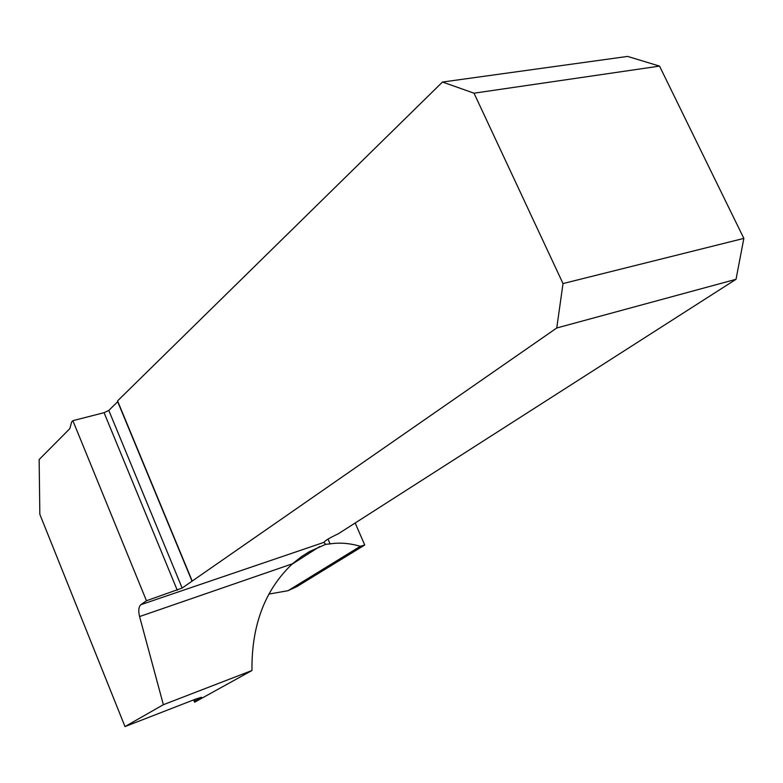 <?xml version="1.0" encoding="UTF-8"?>
<svg xmlns="http://www.w3.org/2000/svg" width="783" height="783" viewBox="0 0 783 783"><rect width="100%" height="100%" fill="white"/><g stroke="black" fill="none" stroke-linecap="round" stroke-linejoin="round"><path stroke-width="1.17" d="M743.85 238.394L659.54 66.105L627.633 56.415L442.483 82.039L474.018 93.187L563.016 283.563L743.85 238.394L736.03 279.296L338.373 533.742C329.633 537.882 324.837 540.759 323.986 542.355L325.62 544.371L309.5 551.565L301.582 556.576L292.441 563.789L139.58 616.554C138.18 610.701 138.63 606.737 140.92 604.662L323.986 542.355M325.62 544.371L330.083 543.882C339.802 542.404 349.884 543.216 360.307 546.309L364.731 545.017L355.179 522.995M268.872 594.082L288.075 590.685L360.307 546.309M292.441 563.789C264.948 589.765 251.46 625.333 251.969 670.502L194.634 702.204L193.577 699.914M364.731 545.017L296.943 586.575L288.075 590.685M139.58 616.554L163.363 704.7L124.996 726.585L39.835 514.294L39.15 459.533L69.814 428.673L71.664 421.9L72.868 420.667L146.46 600.747L140.92 604.662M659.54 66.105L474.018 93.187M736.03 279.296L556.752 327.989L563.016 283.563M146.46 600.747L182.145 588.053L556.752 327.989M177.291 590.274L104.07 412.69L72.868 420.667M104.07 412.69L108.808 410.419L182.145 588.053M192.041 581.201L117.685 401.718L108.808 410.419M192.07 580.722L117.567 400.876L442.483 82.039M194.634 702.204L195.231 700.922L200.34 698.093L200.086 697.506M251.969 670.502L163.363 704.7M124.996 726.585L195.77 699.062L201.525 697.281L200.34 698.093M194.644 699.493L195.231 700.922M330.083 543.882L328.028 539.115M319.689 546.554L291.795 564.377"/></g></svg>
